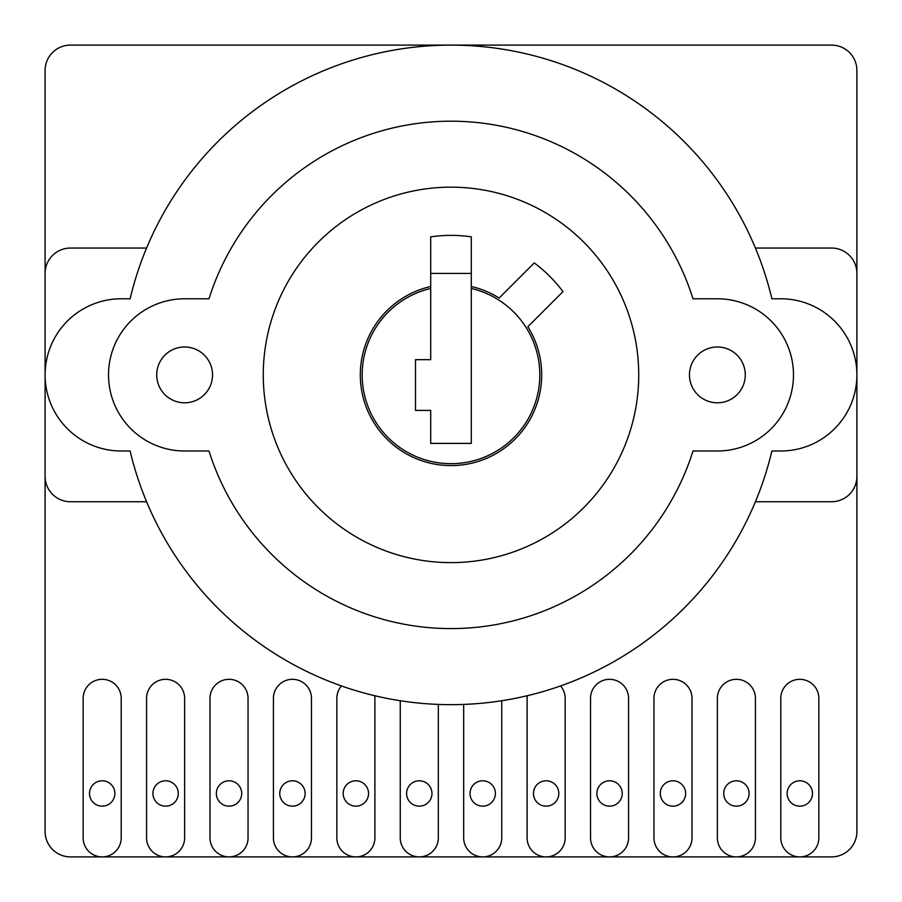 <?xml version="1.0" encoding="UTF-8"?>
<svg xmlns="http://www.w3.org/2000/svg" width="902" height="902" viewBox="0 0 902 902"><rect width="100%" height="100%" fill="white"/><g stroke="black" fill="none" stroke-linecap="round" stroke-linejoin="round"><path stroke-width="1.35" d="M787.13 793.478A12.684 12.684 0 0 0 799.815 806.162A12.684 12.684 0 0 0 812.499 793.478A12.684 12.684 0 0 0 799.815 780.794A12.684 12.684 0 0 0 787.13 793.478M723.72 793.478A12.684 12.684 0 0 0 736.393 806.162A12.684 12.684 0 0 0 749.088 793.478A12.684 12.684 0 0 0 736.393 780.794A12.684 12.684 0 0 0 723.72 793.478M660.287 793.478A12.684 12.684 0 0 0 672.982 806.162A12.684 12.684 0 0 0 685.655 793.478A12.684 12.684 0 0 0 672.982 780.794A12.684 12.684 0 0 0 660.287 793.478M596.876 793.478A12.684 12.684 0 0 0 609.549 806.162A12.684 12.684 0 0 0 622.245 793.478A12.684 12.684 0 0 0 609.549 780.794A12.684 12.684 0 0 0 596.876 793.478M533.443 793.478A12.684 12.684 0 0 0 546.138 806.162A12.684 12.684 0 0 0 558.812 793.478A12.684 12.684 0 0 0 546.138 780.794A12.684 12.684 0 0 0 533.443 793.478M470.021 793.478A12.684 12.684 0 0 0 482.705 806.162A12.684 12.684 0 0 0 495.401 793.478A12.684 12.684 0 0 0 482.705 780.794A12.684 12.684 0 0 0 470.021 793.478M406.599 793.478A12.684 12.684 0 0 0 419.295 806.162A12.684 12.684 0 0 0 431.968 793.478A12.684 12.684 0 0 0 419.295 780.794A12.684 12.684 0 0 0 406.599 793.478M343.188 793.478A12.684 12.684 0 0 0 355.862 806.162A12.684 12.684 0 0 0 368.557 793.478A12.684 12.684 0 0 0 355.862 780.794A12.684 12.684 0 0 0 343.188 793.478M279.755 793.478A12.684 12.684 0 0 0 292.451 806.162A12.684 12.684 0 0 0 305.124 793.478A12.684 12.684 0 0 0 292.451 780.794A12.684 12.684 0 0 0 279.755 793.478M216.345 793.478A12.684 12.684 0 0 0 229.029 806.162A12.684 12.684 0 0 0 241.713 793.478A12.684 12.684 0 0 0 229.029 780.794A12.684 12.684 0 0 0 216.345 793.478M152.912 793.478A12.684 12.684 0 0 0 165.607 806.162A12.684 12.684 0 0 0 178.28 793.478A12.684 12.684 0 0 0 165.607 780.794A12.684 12.684 0 0 0 152.912 793.478M89.501 793.478A12.684 12.684 0 0 0 102.174 806.162A12.684 12.684 0 0 0 114.87 793.478A12.684 12.684 0 0 0 102.174 780.794A12.684 12.684 0 0 0 89.501 793.478M527.287 695.746A19.021 19.021 0 0 0 527.106 698.351L527.106 837.868A19.021 19.021 0 0 0 546.138 856.9A19.021 19.021 0 0 0 565.159 837.868L565.159 698.351A19.021 19.021 0 0 0 560.57 685.948M463.684 704.439L463.684 837.868A19.021 19.021 0 0 0 482.705 856.9A19.021 19.021 0 0 0 501.737 837.868L501.737 700.764M400.262 700.764L400.262 837.868A19.021 19.021 0 0 0 419.295 856.9A19.021 19.021 0 0 0 438.316 837.868L438.316 704.439M341.43 685.948A19.021 19.021 0 0 0 336.841 698.351L336.841 837.868A19.021 19.021 0 0 0 355.862 856.9A19.021 19.021 0 0 0 374.894 837.868L374.894 698.351A19.021 19.021 0 0 0 374.713 695.746M818.847 698.351A19.021 19.021 0 0 0 799.815 679.319A19.021 19.021 0 0 0 780.794 698.351L780.794 837.868A19.021 19.021 0 0 0 799.826 856.9A19.021 19.021 0 0 0 818.847 837.868L818.847 698.351M755.425 698.351A19.021 19.021 0 0 0 736.393 679.319A19.021 19.021 0 0 0 717.372 698.351L717.372 837.868A19.021 19.021 0 0 0 736.393 856.9A19.021 19.021 0 0 0 755.425 837.868L755.425 698.351M692.003 698.351A19.021 19.021 0 0 0 672.982 679.319A19.021 19.021 0 0 0 653.95 698.351L653.95 837.868A19.021 19.021 0 0 0 672.982 856.9A19.021 19.021 0 0 0 692.003 837.868L692.003 698.351M628.581 698.351A19.021 19.021 0 0 0 609.549 679.319A19.021 19.021 0 0 0 590.528 698.351L590.528 837.868A19.021 19.021 0 0 0 609.549 856.9A19.021 19.021 0 0 0 628.581 837.868L628.581 698.351M311.472 698.351A19.021 19.021 0 0 0 292.451 679.319A19.021 19.021 0 0 0 273.419 698.351L273.419 837.868A19.021 19.021 0 0 0 292.451 856.9A19.021 19.021 0 0 0 311.472 837.868L311.472 698.351M248.05 698.351A19.021 19.021 0 0 0 229.029 679.319A19.021 19.021 0 0 0 209.997 698.351L209.997 837.868A19.032 19.032 0 0 0 229.029 856.9A19.032 19.032 0 0 0 248.05 837.868L248.05 698.351M184.628 698.351A19.021 19.021 0 0 0 165.607 679.319A19.021 19.021 0 0 0 146.575 698.351L146.575 837.868A19.032 19.032 0 0 0 165.607 856.9A19.032 19.032 0 0 0 184.628 837.868L184.628 698.351M546.138 856.9L831.531 856.9A25.369 25.369 0 0 0 856.9 831.531L856.9 70.469A25.369 25.369 0 0 0 831.531 45.1L70.469 45.1A25.369 25.369 0 0 0 45.1 70.469L45.1 831.531A25.369 25.369 0 0 0 70.469 856.9L546.138 856.9M121.206 698.351A19.021 19.021 0 0 0 102.174 679.319A19.021 19.021 0 0 0 83.153 698.351L83.153 837.868A19.021 19.021 0 0 0 102.185 856.9A19.021 19.021 0 0 0 121.206 837.868L121.206 698.351M689.466 374.894A27.906 27.906 0 0 0 717.372 402.799A27.906 27.906 0 0 0 745.277 374.894A27.906 27.906 0 0 0 717.372 346.988A27.906 27.906 0 0 0 689.466 374.894M156.722 374.894A27.906 27.906 0 0 0 184.628 402.799A27.906 27.906 0 0 0 212.534 374.894A27.906 27.906 0 0 0 184.628 346.988A27.906 27.906 0 0 0 156.722 374.894M541.696 374.894A90.696 90.696 0 0 1 451 465.59A90.696 90.696 0 0 1 430.705 286.498L430.705 236.854A139.528 139.528 0 0 1 471.295 236.854L471.295 286.498A90.696 90.696 0 0 1 499.156 298.043L534.266 262.933A139.528 139.528 0 0 1 562.961 291.628L527.85 326.738A90.696 90.696 0 0 1 541.696 374.894M108.522 374.894A76.106 76.106 0 0 0 184.628 451L208.993 451A253.688 253.688 0 0 0 693.007 451L717.372 451A76.106 76.106 0 0 0 793.478 374.894A76.106 76.106 0 0 0 717.372 298.787L693.007 298.787A253.688 253.688 0 0 0 208.993 298.787L184.628 298.787A76.106 76.106 0 0 0 108.522 374.894M146.575 501.737L70.469 501.737A25.369 25.369 0 0 1 45.1 476.369L45.1 374.894A76.106 76.106 0 0 0 121.206 451L130.113 451A329.794 329.794 0 0 0 771.886 451L780.794 451A76.106 76.106 0 0 0 856.9 374.894A76.106 76.106 0 0 0 780.794 298.787L771.886 298.787A329.794 329.794 0 0 0 130.113 298.787L121.206 298.787A76.106 76.106 0 0 0 45.1 374.894L45.1 273.419A25.369 25.369 0 0 1 70.469 248.05L146.575 248.05M638.729 374.894A187.729 187.729 0 0 0 451 187.165A187.729 187.729 0 0 0 263.271 374.894A187.729 187.729 0 0 0 451 562.622A187.729 187.729 0 0 0 638.729 374.894M755.425 248.05L831.531 248.05A25.369 25.369 0 0 1 856.9 273.419L856.9 476.369A25.369 25.369 0 0 1 831.531 501.737L755.425 501.737M430.705 286.498L430.705 288.448A88.791 88.791 0 0 0 451 463.684A88.791 88.791 0 0 0 471.295 288.448L471.295 286.498M471.295 273.419L430.705 273.419M430.705 288.448L430.705 359.672L415.484 359.672L415.484 410.41L430.705 410.41L430.705 443.389L471.295 443.389L471.295 288.448"/></g></svg>
